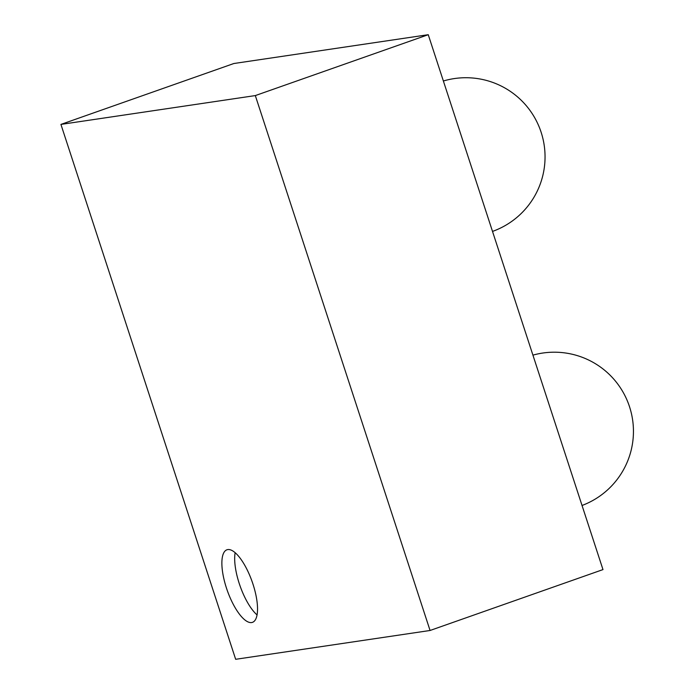 <?xml version="1.0" encoding="UTF-8"?>
<svg xmlns="http://www.w3.org/2000/svg" width="694" height="694" viewBox="0 0 694 694"><rect width="100%" height="100%" fill="white"/><g stroke="black" fill="none" stroke-linecap="round" stroke-linejoin="round"><path stroke-width="1.04" d="M235.665 659.3L60.925 124.408L255.323 95.581L430.063 630.482L235.665 659.3M255.323 95.581L428.25 34.7L233.843 63.518L60.925 124.408M428.25 34.7L602.982 569.592L430.063 630.482M251.618 622.553A38.465 13.195 -109.4 0 0 252.477 622.345A38.465 13.195 -109.4 0 0 252.148 581.685A38.465 13.195 -109.4 0 0 226.929 549.787A38.465 13.195 -109.4 0 0 226.843 589.241A38.465 13.195 -109.4 0 0 251.618 622.553M235.153 552.702A38.465 13.195 -109.4 0 0 257.058 614.919M582.04 505.475A79.151 79.151 0 0 0 629.536 406.771A79.151 79.151 0 0 0 532.931 355.137M492.506 231.414A79.151 79.151 0 0 0 541.138 132.294A79.151 79.151 0 0 0 443.371 80.998"/></g></svg>
